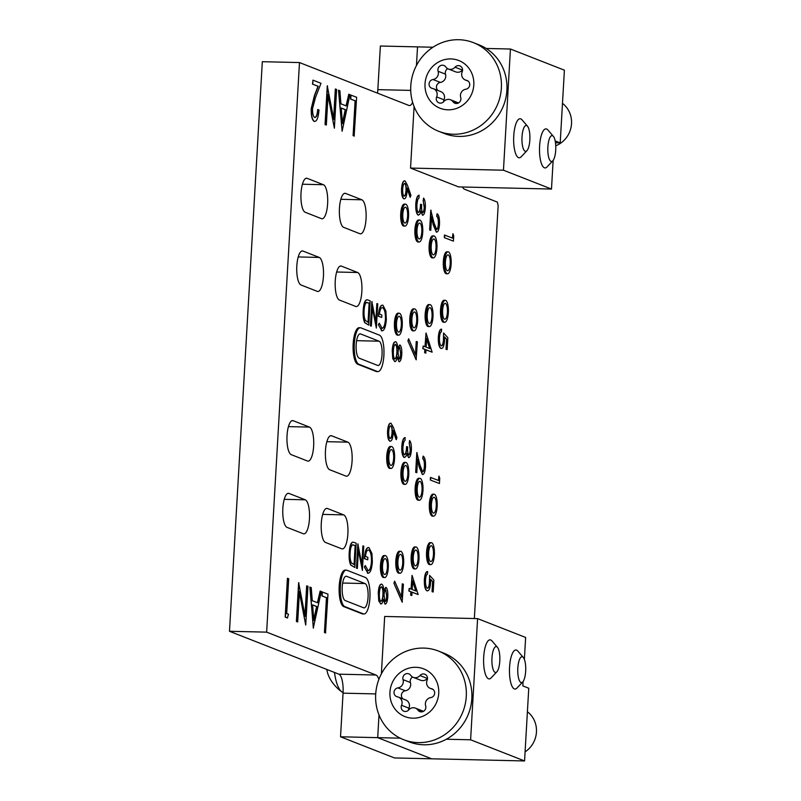 <?xml version="1.0" encoding="UTF-8"?>
<svg xmlns="http://www.w3.org/2000/svg" width="801" height="801" viewBox="0 0 801 801"><rect width="100%" height="100%" fill="white"/><g stroke="black" fill="none" stroke-linecap="round" stroke-linejoin="round"><path stroke-width="1.2" d="M419.173 497.161A7.94 2.443 91.3 0 0 419.454 497.221A7.94 2.443 91.3 0 0 422.057 489.781A7.94 2.443 91.3 0 0 420.084 481.411A7.94 2.443 91.3 0 0 419.814 481.351A7.94 2.443 91.3 0 0 417.211 488.78A7.94 2.443 91.3 0 0 419.173 497.161M419.374 500.265L418.212 500.245A10.984 3.374 -88.7 0 1 417.842 500.164A10.984 3.374 -88.7 0 1 415.118 488.57A10.984 3.374 -88.7 0 1 418.723 478.277L419.884 478.297A10.984 3.374 91.3 0 0 416.28 488.59A10.984 3.374 91.3 0 0 419.003 500.194A10.984 3.374 91.3 0 0 419.374 500.265A10.984 3.374 91.3 0 0 422.988 489.982A10.984 3.374 91.3 0 0 420.265 478.377A10.984 3.374 91.3 0 0 419.884 478.297M404.976 481.271A7.94 2.443 91.3 0 0 405.246 481.321A7.94 2.443 91.3 0 0 407.859 473.892A7.94 2.443 91.3 0 0 405.887 465.511A7.94 2.443 91.3 0 0 405.616 465.461A7.94 2.443 91.3 0 0 403.013 472.89A7.94 2.443 91.3 0 0 404.976 481.271M405.176 484.375L404.014 484.345A10.984 3.374 -88.7 0 1 403.644 484.275A10.984 3.374 -88.7 0 1 400.921 472.67A10.984 3.374 -88.7 0 1 404.525 462.377L405.686 462.407A10.984 3.374 91.3 0 0 402.082 472.7A10.984 3.374 91.3 0 0 404.805 484.295A10.984 3.374 91.3 0 0 405.176 484.375A10.984 3.374 91.3 0 0 408.79 474.082A10.984 3.374 91.3 0 0 406.067 462.487A10.984 3.374 91.3 0 0 405.686 462.407M390.778 465.371A7.94 2.443 91.3 0 0 391.048 465.431A7.94 2.443 91.3 0 0 393.661 457.992A7.94 2.443 91.3 0 0 391.689 449.621A7.94 2.443 91.3 0 0 391.419 449.561A7.94 2.443 91.3 0 0 388.815 457.001A7.94 2.443 91.3 0 0 390.778 465.371M390.978 468.475L389.817 468.455A10.984 3.374 -88.7 0 1 389.446 468.375A10.984 3.374 -88.7 0 1 386.713 456.78A10.984 3.374 -88.7 0 1 390.327 446.487L391.489 446.507A10.984 3.374 91.3 0 0 387.874 456.8A10.984 3.374 91.3 0 0 390.608 468.405A10.984 3.374 91.3 0 0 390.978 468.475A10.984 3.374 91.3 0 0 394.593 458.192A10.984 3.374 91.3 0 0 391.859 446.588A10.984 3.374 91.3 0 0 391.489 446.507M384.49 574.447A7.94 2.443 91.3 0 0 384.76 574.497A7.94 2.443 91.3 0 0 387.374 567.068A7.94 2.443 91.3 0 0 385.401 558.687A7.94 2.443 91.3 0 0 385.131 558.627A7.94 2.443 91.3 0 0 382.518 566.067A7.94 2.443 91.3 0 0 384.49 574.447M384.69 577.551L383.529 577.521A10.984 3.374 -88.7 0 1 383.158 577.441A10.984 3.374 -88.7 0 1 380.425 565.846A10.984 3.374 -88.7 0 1 384.039 555.554L385.201 555.584A10.984 3.374 91.3 0 0 381.586 565.876A10.984 3.374 91.3 0 0 384.32 577.471A10.984 3.374 91.3 0 0 384.69 577.551A10.984 3.374 91.3 0 0 388.305 567.258A10.984 3.374 91.3 0 0 385.571 555.654A10.984 3.374 91.3 0 0 385.201 555.584M399.859 570.142A7.94 2.443 91.3 0 0 400.13 570.192A7.94 2.443 91.3 0 0 402.733 562.763A7.94 2.443 91.3 0 0 400.76 554.382A7.94 2.443 91.3 0 0 400.49 554.332A7.94 2.443 91.3 0 0 397.887 561.761A7.94 2.443 91.3 0 0 399.859 570.142M400.059 573.246L398.898 573.216A10.984 3.374 -88.7 0 1 398.518 573.146A10.984 3.374 -88.7 0 1 395.794 561.541A10.984 3.374 -88.7 0 1 399.399 551.248L400.56 551.278A10.984 3.374 91.3 0 0 396.956 561.571A10.984 3.374 91.3 0 0 399.679 573.166A10.984 3.374 91.3 0 0 400.059 573.246A10.984 3.374 91.3 0 0 403.664 562.953A10.984 3.374 91.3 0 0 400.941 551.358A10.984 3.374 91.3 0 0 400.56 551.278M415.218 565.836A7.94 2.443 91.3 0 0 415.489 565.886A7.94 2.443 91.3 0 0 418.092 558.457A7.94 2.443 91.3 0 0 416.13 550.077A7.94 2.443 91.3 0 0 415.859 550.027A7.94 2.443 91.3 0 0 413.246 557.456A7.94 2.443 91.3 0 0 415.218 565.836M415.419 568.94L414.257 568.92A10.984 3.374 -88.7 0 1 413.887 568.84A10.984 3.374 -88.7 0 1 411.153 557.236A10.984 3.374 -88.7 0 1 414.768 546.943L415.929 546.973A10.984 3.374 91.3 0 0 412.315 557.266A10.984 3.374 91.3 0 0 415.048 568.86A10.984 3.374 91.3 0 0 415.419 568.94A10.984 3.374 91.3 0 0 419.023 558.647A10.984 3.374 91.3 0 0 416.3 547.053A10.984 3.374 91.3 0 0 415.929 546.973M430.578 561.531A7.94 2.443 91.3 0 0 430.848 561.591A7.94 2.443 91.3 0 0 433.461 554.152A7.94 2.443 91.3 0 0 431.489 545.781A7.94 2.443 91.3 0 0 431.218 545.721A7.94 2.443 91.3 0 0 428.615 553.151A7.94 2.443 91.3 0 0 430.578 561.531M430.778 564.635L429.616 564.615A10.984 3.374 -88.7 0 1 429.246 564.535A10.984 3.374 -88.7 0 1 426.522 552.94A10.984 3.374 -88.7 0 1 430.127 542.647L431.288 542.667A10.984 3.374 91.3 0 0 427.684 552.96A10.984 3.374 91.3 0 0 430.407 564.565A10.984 3.374 91.3 0 0 430.778 564.635A10.984 3.374 91.3 0 0 434.392 554.342A10.984 3.374 91.3 0 0 431.669 542.748A10.984 3.374 91.3 0 0 431.288 542.667M433.381 513.061A7.94 2.443 91.3 0 0 433.651 513.111A7.94 2.443 91.3 0 0 436.255 505.681A7.94 2.443 91.3 0 0 434.282 497.301A7.94 2.443 91.3 0 0 434.012 497.251A7.94 2.443 91.3 0 0 431.409 504.68A7.94 2.443 91.3 0 0 433.381 513.061M433.581 516.164L432.42 516.134A10.984 3.374 -88.7 0 1 432.039 516.064A10.984 3.374 -88.7 0 1 429.316 504.46A10.984 3.374 -88.7 0 1 432.92 494.167L434.082 494.197A10.984 3.374 91.3 0 0 430.477 504.49A10.984 3.374 91.3 0 0 433.201 516.084A10.984 3.374 91.3 0 0 433.581 516.164A10.984 3.374 91.3 0 0 437.186 505.872A10.984 3.374 91.3 0 0 434.462 494.277A10.984 3.374 91.3 0 0 434.082 494.197M433.151 254.788A7.94 2.443 91.3 0 0 433.421 254.838A7.94 2.443 91.3 0 0 436.034 247.409A7.94 2.443 91.3 0 0 434.062 239.028A7.94 2.443 91.3 0 0 433.792 238.978A7.94 2.443 91.3 0 0 431.188 246.408A7.94 2.443 91.3 0 0 433.151 254.788M433.351 257.892L432.19 257.862A10.984 3.374 -88.7 0 1 431.819 257.792A10.984 3.374 -88.7 0 1 429.086 246.187A10.984 3.374 -88.7 0 1 432.7 235.894L433.862 235.925A10.984 3.374 91.3 0 0 430.247 246.217A10.984 3.374 91.3 0 0 432.981 257.812A10.984 3.374 91.3 0 0 433.351 257.892A10.984 3.374 91.3 0 0 436.966 247.599A10.984 3.374 91.3 0 0 434.232 236.005A10.984 3.374 91.3 0 0 433.862 235.925M418.953 238.888A7.94 2.443 91.3 0 0 419.223 238.948A7.94 2.443 91.3 0 0 421.837 231.509A7.94 2.443 91.3 0 0 419.864 223.139A7.94 2.443 91.3 0 0 419.594 223.079A7.94 2.443 91.3 0 0 416.981 230.518A7.94 2.443 91.3 0 0 418.953 238.888M419.153 242.002L417.992 241.972A10.984 3.374 -88.7 0 1 417.621 241.892A10.984 3.374 -88.7 0 1 414.888 230.298A10.984 3.374 -88.7 0 1 418.502 220.005L419.664 220.025A10.984 3.374 91.3 0 0 416.049 230.318A10.984 3.374 91.3 0 0 418.783 241.922A10.984 3.374 91.3 0 0 419.153 242.002A10.984 3.374 91.3 0 0 422.768 231.709A10.984 3.374 91.3 0 0 420.034 220.105A10.984 3.374 91.3 0 0 419.664 220.025M404.755 222.998A7.94 2.443 91.3 0 0 405.026 223.048A7.94 2.443 91.3 0 0 407.629 215.619A7.94 2.443 91.3 0 0 405.666 207.239A7.94 2.443 91.3 0 0 405.396 207.189A7.94 2.443 91.3 0 0 402.783 214.618A7.94 2.443 91.3 0 0 404.755 222.998M404.956 226.102L403.794 226.072A10.984 3.374 -88.7 0 1 403.424 226.002A10.984 3.374 -88.7 0 1 400.69 214.398A10.984 3.374 -88.7 0 1 404.305 204.105L405.466 204.135A10.984 3.374 91.3 0 0 401.852 214.428A10.984 3.374 91.3 0 0 404.585 226.022A10.984 3.374 91.3 0 0 404.956 226.102A10.984 3.374 91.3 0 0 408.57 215.809A10.984 3.374 91.3 0 0 405.837 204.215A10.984 3.374 91.3 0 0 405.466 204.135M398.467 332.065A7.94 2.443 91.3 0 0 398.738 332.125A7.94 2.443 91.3 0 0 401.341 324.685A7.94 2.443 91.3 0 0 399.379 316.315A7.94 2.443 91.3 0 0 399.108 316.255A7.94 2.443 91.3 0 0 396.495 323.684A7.94 2.443 91.3 0 0 398.467 332.065M398.668 335.168L397.506 335.148A10.984 3.374 -88.7 0 1 397.136 335.068A10.984 3.374 -88.7 0 1 394.402 323.474A10.984 3.374 -88.7 0 1 398.017 313.181L399.178 313.201A10.984 3.374 91.3 0 0 395.564 323.494A10.984 3.374 91.3 0 0 398.297 335.098A10.984 3.374 91.3 0 0 398.668 335.168A10.984 3.374 91.3 0 0 402.272 324.876A10.984 3.374 91.3 0 0 399.549 313.281A10.984 3.374 91.3 0 0 399.178 313.201M413.827 327.759A7.94 2.443 91.3 0 0 414.097 327.819A7.94 2.443 91.3 0 0 416.71 320.38A7.94 2.443 91.3 0 0 414.738 312.01A7.94 2.443 91.3 0 0 414.467 311.949A7.94 2.443 91.3 0 0 411.864 319.389A7.94 2.443 91.3 0 0 413.827 327.759M414.027 330.873L412.865 330.843A10.984 3.374 -88.7 0 1 412.495 330.763A10.984 3.374 -88.7 0 1 409.772 319.168A10.984 3.374 -88.7 0 1 413.376 308.876L414.538 308.896A10.984 3.374 91.3 0 0 410.933 319.188A10.984 3.374 91.3 0 0 413.656 330.793A10.984 3.374 91.3 0 0 414.027 330.873A10.984 3.374 91.3 0 0 417.641 320.58A10.984 3.374 91.3 0 0 414.918 308.976A10.984 3.374 91.3 0 0 414.538 308.896M429.196 323.454A7.94 2.443 91.3 0 0 429.466 323.514A7.94 2.443 91.3 0 0 432.069 316.085A7.94 2.443 91.3 0 0 430.097 307.704A7.94 2.443 91.3 0 0 429.827 307.644A7.94 2.443 91.3 0 0 427.223 315.083A7.94 2.443 91.3 0 0 429.196 323.454M429.396 326.568L428.235 326.538A10.984 3.374 -88.7 0 1 427.854 326.458A10.984 3.374 -88.7 0 1 425.131 314.863A10.984 3.374 -88.7 0 1 428.735 304.57L429.897 304.6A10.984 3.374 91.3 0 0 426.292 314.893A10.984 3.374 91.3 0 0 429.016 326.488A10.984 3.374 91.3 0 0 429.396 326.568A10.984 3.374 91.3 0 0 433.001 316.275A10.984 3.374 91.3 0 0 430.277 304.67A10.984 3.374 91.3 0 0 429.897 304.6M444.555 319.158A7.94 2.443 91.3 0 0 444.825 319.209A7.94 2.443 91.3 0 0 447.439 311.779A7.94 2.443 91.3 0 0 445.466 303.399A7.94 2.443 91.3 0 0 445.196 303.349A7.94 2.443 91.3 0 0 442.583 310.778A7.94 2.443 91.3 0 0 444.555 319.158M444.755 322.262L443.594 322.232A10.984 3.374 -88.7 0 1 443.223 322.162A10.984 3.374 -88.7 0 1 440.49 310.558A10.984 3.374 -88.7 0 1 444.104 300.265L445.266 300.295A10.984 3.374 91.3 0 0 441.651 310.588A10.984 3.374 91.3 0 0 444.385 322.182A10.984 3.374 91.3 0 0 444.755 322.262A10.984 3.374 91.3 0 0 448.37 311.969A10.984 3.374 91.3 0 0 445.636 300.375A10.984 3.374 91.3 0 0 445.266 300.295M447.348 270.678A7.94 2.443 91.3 0 0 447.619 270.738A7.94 2.443 91.3 0 0 450.232 263.299A7.94 2.443 91.3 0 0 448.26 254.928A7.94 2.443 91.3 0 0 447.989 254.868A7.94 2.443 91.3 0 0 445.386 262.307A7.94 2.443 91.3 0 0 447.348 270.678M447.549 273.792L446.387 273.762A10.984 3.374 -88.7 0 1 446.017 273.682A10.984 3.374 -88.7 0 1 443.293 262.087A10.984 3.374 -88.7 0 1 446.898 251.794L448.059 251.814A10.984 3.374 91.3 0 0 444.455 262.107A10.984 3.374 91.3 0 0 447.178 273.712A10.984 3.374 91.3 0 0 447.549 273.792A10.984 3.374 91.3 0 0 451.163 263.499A10.984 3.374 91.3 0 0 448.44 251.894A10.984 3.374 91.3 0 0 448.059 251.814M287.369 617.961L285.176 617.1L287.419 578.322L288.71 578.743L286.698 613.546L288.52 614.257L287.369 617.961M304.971 615.348L306.673 585.871L307.964 586.292L305.722 625.07L299.394 592.37M305.722 625.07L299.454 591.398L297.692 621.926L296.4 621.506L298.633 582.717L305.141 616.329L306.903 585.881M313.461 628.104L309.847 587.123L311.239 587.574L312.27 600.69L317.627 602.793L320.14 591.068L321.301 591.528L313.301 628.044L310.087 587.123M317.416 602.712L320.14 591.068M354.152 136.04L353.091 135.629L355.103 100.826L350.548 99.044L350.778 95.059L356.625 97.271L354.152 136.04M363.954 613.987L362.793 613.956A18.313 5.627 -88.7 0 1 362.162 613.826L343.689 606.587A18.313 5.627 -88.7 0 1 339.143 587.253A18.313 5.627 -88.7 0 1 345.161 570.102L346.322 570.122A18.313 5.627 91.3 0 0 340.305 587.283A18.313 5.627 91.3 0 0 344.851 606.607L363.324 613.856A18.313 5.627 91.3 0 0 363.954 613.987A18.313 5.627 91.3 0 0 369.962 596.835A18.313 5.627 91.3 0 0 365.426 577.501L346.943 570.252A18.313 5.627 91.3 0 0 346.322 570.122M354.803 567.478L351.008 565.106C349.636 562.302 349.116 558.157 349.446 552.68C350.037 544.93 351.529 541.486 353.902 542.347L356.195 543.238L354.803 567.478L350.778 565.095C349.406 562.292 348.886 558.157 349.216 552.67C349.807 544.93 351.289 541.476 353.672 542.337M353.902 542.347L352.971 542.167M422.227 471.859C423.379 471.839 424.099 469.967 424.39 466.252C424.53 462.117 423.969 459.604 422.728 458.703L423.118 456.099C424.89 457.291 425.691 460.835 425.521 466.743C425.091 472.069 424.049 474.653 422.377 474.502L419.303 467.363L417.541 459.944M422.487 474.562L419.534 467.363L417.591 459.163L416.81 472.7L415.669 472.33L416.81 452.575L420.064 465.291L422.668 471.909M401.511 596.875L402.262 583.859L403.404 584.219L402.142 602.112L393.922 583.258L394.663 581.156L401.712 597.346L402.492 583.859M433.181 592.019L432.27 591.659L432.84 581.766L430.598 579.283L430.578 582.778C430.087 588.485 428.946 591.158 427.143 590.798C425.241 589.576 424.39 585.791 424.61 579.423C425.021 574.417 426.032 571.784 427.624 571.534L427.474 574.147C426.412 574.577 425.762 576.5 425.511 579.934C425.371 584.51 425.982 587.263 427.334 588.194C428.625 588.284 429.416 586.202 429.696 581.947L429.606 575.368L433.872 580.084L433.181 592.019L432.039 591.659L432.61 581.766L430.608 579.544M427.454 590.878L426.913 590.788C425.001 589.576 424.16 585.781 424.38 579.423C424.79 574.407 425.792 571.774 427.394 571.534L427.624 571.534M427.103 588.194C428.395 588.284 429.186 586.202 429.466 581.947L429.606 575.368M411.033 589.085L412.054 575.378L418.152 594.542L412.014 592.139L411.824 595.493L410.913 595.143L411.103 591.779L409.061 590.978L409.211 588.375L411.253 589.176L412.054 575.378M418.152 594.542L412.014 592.219M411.824 595.493L410.683 595.133L410.873 591.779L408.83 590.978L409.211 588.375M375.819 321.632L376.86 303.569L377.752 303.839L376.35 328.08L372.375 308.005M376.35 328.08L372.435 307.033L371.334 326.107L370.432 325.837L371.834 301.607L375.989 322.613L377.091 303.579M382.017 330.883L378.352 324.715L379.253 323.173L382.157 328.38M381.566 328.3C383.539 328.59 384.83 325.637 385.441 319.439C385.531 312.77 384.56 308.856 382.528 307.704L382.197 307.624M381.797 328.3C383.779 328.6 385.071 325.647 385.671 319.449C385.762 312.77 384.8 308.866 382.768 307.714C381.186 307.173 380.064 309.276 379.394 314.012L381.857 314.983L381.717 317.466L378.352 316.235C378.903 308.525 380.365 304.861 382.728 305.241M381.717 317.466L378.583 316.245C379.133 308.525 380.595 304.861 382.968 305.241L382.287 305.131M422.477 212.625C423.439 212.345 424.019 210.583 424.2 207.319L423.188 200.701L423.569 198.097C424.92 199.739 425.511 202.923 425.351 207.649C424.991 212.555 424.059 215.089 422.558 215.239L420.695 211.124M418.502 215.149L418.082 215.099C416.32 213.677 415.559 209.952 415.799 203.915C416.2 198.508 417.261 195.614 418.973 195.234L419.053 197.847L417.691 199.649L416.941 204.325C416.71 208.57 417.191 211.284 418.382 212.465L418.593 212.495M418.152 212.455C419.564 211.905 420.355 209.171 420.545 204.245L421.686 204.605C421.386 208.48 421.726 211.154 422.708 212.635L422.848 212.666M399.128 361.772L397.146 356.876M394.883 361.631L392.76 358.648L392.23 350.548C392.62 344.7 393.722 341.777 395.534 341.787M395.764 341.787C396.895 342.528 397.596 344.75 397.867 348.475L399.989 344.971C401.391 346.312 401.982 349.446 401.772 354.382C401.401 359.188 400.48 361.641 398.998 361.742L397.376 356.886C396.725 360.16 395.824 361.722 394.693 361.581L392.991 358.658L392.46 350.558C392.85 344.7 393.952 341.777 395.764 341.787L395.334 341.737M397.636 348.475L399.759 344.961M452.425 238.077L452.915 233.692L453.726 235.754L453.416 241.131L444.315 237.647L444.465 235.033L452.655 238.167L452.915 233.692M410.342 197.226L407.198 188.135L407.118 191.179C406.668 196.405 405.626 198.938 403.984 198.778C402.342 197.607 401.611 194.222 401.792 188.625C402.252 183.279 403.324 180.696 405.006 180.876L407.389 185.131L410.943 195.404L410.112 197.216L407.198 188.776M404.225 198.838L403.754 198.768C402.112 197.607 401.381 194.222 401.561 188.615C402.022 183.279 403.093 180.696 404.775 180.866M347.874 442.162L331.614 435.784A17.091 5.257 91.3 0 0 331.033 435.664A17.091 5.257 91.3 0 0 325.416 451.674A17.091 5.257 91.3 0 0 329.662 469.716L345.922 476.094A17.091 5.257 91.3 0 0 346.503 476.215A17.091 5.257 91.3 0 0 352.12 460.205A17.091 5.257 91.3 0 0 347.874 442.162L326.868 441.681M323.424 184.721L307.163 178.343A17.091 5.257 91.3 0 0 306.583 178.222A17.091 5.257 91.3 0 0 300.966 194.232A17.091 5.257 91.3 0 0 305.211 212.275L321.461 218.653A17.091 5.257 91.3 0 0 322.052 218.773A17.091 5.257 91.3 0 0 327.669 202.763A17.091 5.257 91.3 0 0 323.424 184.721L302.418 184.23M319.229 257.431L302.968 251.053A17.091 5.257 91.3 0 0 302.388 250.933A17.091 5.257 91.3 0 0 296.77 266.943A17.091 5.257 91.3 0 0 301.016 284.986L317.276 291.364A17.091 5.257 91.3 0 0 317.857 291.484A17.091 5.257 91.3 0 0 323.474 275.474A17.091 5.257 91.3 0 0 319.229 257.431L298.222 256.941M309.446 427.093L293.186 420.715A17.091 5.257 91.3 0 0 292.605 420.595A17.091 5.257 91.3 0 0 286.988 436.605A17.091 5.257 91.3 0 0 291.234 454.648L307.494 461.026A17.091 5.257 91.3 0 0 308.075 461.146A17.091 5.257 91.3 0 0 313.692 445.136A17.091 5.257 91.3 0 0 309.446 427.093L288.44 426.613M357.657 272.5L341.406 266.122A17.091 5.257 91.3 0 0 340.815 266.002A17.091 5.257 91.3 0 0 335.198 282.012A17.091 5.257 91.3 0 0 339.444 300.055L355.704 306.433A17.091 5.257 91.3 0 0 356.285 306.553A17.091 5.257 91.3 0 0 361.902 290.543A17.091 5.257 91.3 0 0 357.657 272.5L336.65 272.01M361.852 199.789L345.591 193.411A17.091 5.257 91.3 0 0 345.011 193.291A17.091 5.257 91.3 0 0 339.394 209.301A17.091 5.257 91.3 0 0 343.639 227.344L359.899 233.722A17.091 5.257 91.3 0 0 360.48 233.842A17.091 5.257 91.3 0 0 366.097 217.832A17.091 5.257 91.3 0 0 361.852 199.789L340.846 199.299M343.689 514.873L327.429 508.505A17.091 5.257 91.3 0 0 326.838 508.385A17.091 5.257 91.3 0 0 321.231 524.395A17.091 5.257 91.3 0 0 325.466 542.437L341.727 548.805A17.091 5.257 91.3 0 0 342.317 548.925A17.091 5.257 91.3 0 0 347.924 532.915A17.091 5.257 91.3 0 0 343.689 514.873L322.683 514.392M305.251 499.804L289.001 493.436A17.091 5.257 91.3 0 0 288.41 493.316A17.091 5.257 91.3 0 0 282.793 509.326A17.091 5.257 91.3 0 0 287.038 527.368L303.299 533.736A17.091 5.257 91.3 0 0 303.879 533.856A17.091 5.257 91.3 0 0 309.496 517.846A17.091 5.257 91.3 0 0 305.251 499.804L284.245 499.323M474.352 618.532L498.152 205.647L497.381 202.112L464.49 189.216A17.091 5.257 91.3 0 1 462.497 186.993M377.521 93.156A17.091 5.257 91.3 0 0 377.842 89.642L380.365 46.017L417.531 46.879L416.45 65.502L417.531 46.879L432.961 47.229M412.615 102.338A17.091 5.257 -88.7 0 1 409.441 105.562A17.091 5.257 -88.7 0 1 408.86 105.442L299.484 62.558L266.643 632.139L376.019 675.033A17.091 5.257 -88.7 0 1 378.863 679.438M400.22 738.172L377.702 737.651L379.003 714.943L377.702 737.651L431.649 758.807L377.702 737.651L340.535 736.79L394.482 757.946L524.565 760.95L470.608 739.794L446.347 739.233M425.001 346.703L426.032 332.996L432.129 352.17L425.992 349.767L425.802 353.121L424.89 352.76L425.081 349.406L423.038 348.605L423.188 345.992L425.231 346.793L426.032 332.996M432.129 352.17L425.982 349.847M425.802 353.121L424.66 352.76L424.85 349.396L422.798 348.595L423.188 345.992M447.158 349.636L446.247 349.286L446.818 339.394L444.575 336.911L444.555 340.405C444.064 346.112 442.923 348.785 441.121 348.415C439.208 347.203 438.367 343.409 438.588 337.051C438.998 332.035 439.999 329.411 441.591 329.161L441.441 331.764C440.39 332.195 439.729 334.127 439.489 337.561C439.349 342.127 439.959 344.881 441.311 345.822C442.603 345.912 443.394 343.829 443.674 339.574L443.584 332.986L447.849 337.712L447.158 349.636L446.017 349.276L446.588 339.384L444.585 337.171M441.431 348.495L440.89 348.415C438.978 347.193 438.137 343.409 438.347 337.041C438.768 332.035 439.769 329.401 441.361 329.151L441.591 329.161M441.071 345.812C442.372 345.902 443.153 343.819 443.434 339.574L443.584 332.986M415.489 354.493L416.24 341.476L417.381 341.837L416.109 359.739L407.899 340.876L408.64 338.783L415.689 354.963L416.47 341.486M436.205 229.476C437.356 229.466 438.077 227.594 438.367 223.869C438.497 219.744 437.947 217.231 436.705 216.33L437.086 213.727C438.868 214.908 439.669 218.463 439.499 224.37C439.068 229.687 438.017 232.27 436.355 232.12L433.281 224.981L431.519 217.572M436.465 232.19L433.511 224.991L431.569 216.781L430.788 230.318L429.646 229.957L430.778 210.192L434.032 222.918L436.645 229.527M368.77 325.106L364.986 322.723C363.614 319.919 363.093 315.784 363.424 310.297C364.014 302.558 365.496 299.113 367.879 299.964L370.172 300.866L368.77 325.106L364.755 322.723C363.384 319.919 362.863 315.774 363.193 310.297C363.784 302.548 365.266 299.103 367.649 299.964M367.879 299.964L366.948 299.784M377.922 371.604L376.76 371.584A18.313 5.627 -88.7 0 1 376.14 371.454L357.667 364.205A18.313 5.627 -88.7 0 1 353.121 344.871A18.313 5.627 -88.7 0 1 359.138 327.719L360.3 327.749A18.313 5.627 91.3 0 0 354.282 344.901A18.313 5.627 91.3 0 0 358.828 364.235L377.301 371.474A18.313 5.627 91.3 0 0 377.922 371.604A18.313 5.627 91.3 0 0 383.939 354.453A18.313 5.627 91.3 0 0 379.394 335.118L360.921 327.879A18.313 5.627 91.3 0 0 360.3 327.749M396.365 439.599L393.231 430.507L393.141 433.551C392.69 438.788 391.649 441.321 390.017 441.151C388.365 439.989 387.634 436.605 387.824 430.998C388.285 425.661 389.346 423.078 391.028 423.248L393.421 427.514L396.966 437.777L396.135 439.589L393.221 431.158M390.247 441.211L389.777 441.151C388.135 439.979 387.404 436.595 387.584 430.998C388.044 425.651 389.116 423.068 390.798 423.238M438.457 480.45L438.938 476.064L439.749 478.127L439.439 483.504L430.337 480.029L430.487 477.416L438.678 480.54L438.938 476.064M385.161 604.144L383.168 599.248M380.906 604.004L378.783 601.03L378.252 592.93C378.643 587.073 379.744 584.149 381.556 584.159M381.787 584.159C382.918 584.9 383.619 587.133 383.889 590.858L386.012 587.343C387.414 588.685 388.004 591.829 387.794 596.765C387.424 601.571 386.503 604.024 385.021 604.114L383.409 599.258C382.748 602.532 381.857 604.104 380.725 603.954L379.013 601.03L378.483 592.93C378.883 587.083 379.984 584.159 381.787 584.159L381.366 584.109M383.659 590.848L385.782 587.343M408.5 454.998C409.461 454.728 410.042 452.955 410.232 449.701L409.211 443.083L409.601 440.48C410.953 442.112 411.544 445.296 411.374 450.022C411.013 454.938 410.082 457.461 408.58 457.621L406.718 453.496M404.535 457.531L404.105 457.471C402.342 456.059 401.581 452.325 401.822 446.287C402.222 440.88 403.283 437.987 404.996 437.616L405.076 440.23L403.724 442.022L402.963 446.698C402.733 450.953 403.213 453.666 404.415 454.838L404.615 454.868M404.175 454.828C405.586 454.287 406.387 451.544 406.568 446.618L407.709 446.978C407.419 450.853 407.759 453.536 408.73 455.008L408.87 455.038M368.039 573.256L364.375 567.088L365.276 565.546L368.19 570.763M367.589 570.672C369.571 570.963 370.863 568.019 371.464 561.811C371.554 555.143 370.593 551.238 368.56 550.077L368.23 549.997M367.819 570.682C369.802 570.973 371.093 568.019 371.694 561.821C371.794 555.153 370.823 551.238 368.79 550.087C367.208 549.556 366.087 551.659 365.416 556.395L367.879 557.356L367.739 559.839L364.375 558.607C364.926 550.898 366.387 547.233 368.76 547.614M367.739 559.839L364.615 558.617C365.156 550.908 366.618 547.243 368.991 547.624L368.31 547.504M361.842 564.004L362.883 545.952L363.774 546.212L362.382 570.452L358.397 550.377M362.382 570.452L358.458 549.406L357.356 568.48L356.465 568.219L357.857 543.979L362.012 564.985L363.113 545.952M342.107 131.234L338.503 90.253L339.884 90.703L340.916 103.82L346.282 105.922L348.795 94.198L349.947 94.648L342.107 131.234L338.733 90.253M346.062 105.842L348.795 94.198M333.616 118.478L335.319 89.001L336.61 89.422L334.377 128.2L328.04 95.499M334.377 128.2L328.1 94.528L326.337 125.046L325.046 124.626L327.279 85.847L333.797 119.459L335.549 89.001M314.443 117.417C316.135 117.627 317.216 115.004 317.697 109.547L318.998 109.967C318.347 117.767 316.806 121.572 314.392 121.382L314.162 121.382C312.01 119.99 311.038 115.684 311.249 108.445L314.443 95.469L318.007 86.278L312.5 84.125L312.961 80.15L321.001 83.294L315.484 97.552L312.56 108.556C312.47 113.542 313.171 116.495 314.673 117.427L315.053 117.507M314.783 121.482L314.162 121.382M325.506 632.91L324.445 632.5L326.448 597.696L321.902 595.914L322.132 591.939L327.969 594.142L325.506 632.91M299.484 62.558L262.317 61.697L229.476 631.278L266.643 632.139M375.719 693.916L343.048 693.165L340.535 736.79M343.048 693.165A17.091 5.257 91.3 0 0 338.853 674.172L376.019 675.033M229.476 631.278L338.853 674.172M426.643 338.483L426.142 347.153L429.997 348.665L426.643 338.483M429.726 348.555L426.603 339.073M416.35 359.739L407.899 340.876M408.13 340.886L408.64 338.783M436.435 229.486C437.586 229.466 438.307 227.604 438.598 223.879L438.367 223.869M438.598 223.879C438.728 219.744 438.177 217.231 436.935 216.34L436.705 216.33M430.788 230.318L429.646 229.957M429.877 229.967L431.018 210.202M436.935 216.34L437.086 213.727M403.854 196.145C405.016 196.035 405.727 194.072 406.007 190.268C406.157 186.543 405.686 184.28 404.585 183.459L404.825 183.469C403.684 183.529 402.973 185.411 402.703 189.116C402.543 192.871 403.013 195.214 404.094 196.145C405.246 196.035 405.967 194.082 406.237 190.278C406.387 186.553 405.917 184.28 404.825 183.469L404.615 183.429M453.416 241.131L444.315 237.647M444.545 237.657L444.695 235.043M398.948 359.138C399.909 358.868 400.47 357.116 400.64 353.882L399.829 347.574C398.848 347.874 398.247 349.636 398.027 352.871L399.178 359.138C400.14 358.878 400.7 357.116 400.87 353.882L399.689 347.544M394.603 358.958C395.824 358.738 396.585 356.615 396.875 352.57C397.076 348.285 396.565 345.551 395.354 344.38L395.584 344.39C394.342 344.59 393.601 346.773 393.371 350.938C393.141 355.163 393.631 357.837 394.833 358.958C396.064 358.748 396.815 356.615 397.106 352.58C397.306 348.285 396.805 345.561 395.584 344.39L395.384 344.35M422.708 212.635C423.669 212.355 424.25 210.583 424.44 207.329L424.2 207.319M424.44 207.329L423.188 200.701M418.382 212.465C419.794 211.915 420.595 209.181 420.775 204.245M422.578 215.279L420.925 211.124L419.984 213.987L418.312 215.099C416.55 213.687 415.789 209.952 416.029 203.915L415.799 203.915M416.029 203.915C416.43 198.508 417.491 195.614 419.203 195.244M423.419 200.711L423.569 198.097M382.968 305.241L385.902 311.088L386.342 319.609C385.651 327.419 384.079 331.143 381.626 330.783L381.396 330.773M381.897 330.883L378.352 324.715M378.583 324.715L379.253 323.173M371.334 326.107L370.432 325.837M370.673 325.847L372.065 301.607M369.361 303.088L366.367 302.548C365.096 303.639 364.335 306.312 364.085 310.568C363.834 315.153 364.305 318.488 365.506 320.58L368.25 322.352L369.361 303.088L366.137 302.538M367.038 302.398L366.367 302.548M368.029 322.272L369.131 303.088M379.043 341.186L360.57 333.937A12.205 3.755 91.3 0 0 360.15 333.847A12.205 3.755 91.3 0 0 356.145 345.291A12.205 3.755 91.3 0 0 359.178 358.177L377.651 365.416A12.205 3.755 91.3 0 0 378.072 365.506A12.205 3.755 91.3 0 0 382.077 354.072A12.205 3.755 91.3 0 0 379.043 341.186L356.615 340.665M412.665 580.855L412.165 589.526L416.019 591.038L412.665 580.855M415.749 590.938L412.635 581.456M402.372 602.122L393.922 583.258M394.152 583.258L394.663 581.156M422.457 471.859C423.609 471.849 424.33 469.977 424.62 466.252L424.39 466.252M424.62 466.252C424.76 462.127 424.21 459.614 422.968 458.713L422.728 458.703M416.81 472.7L415.669 472.33M415.899 472.34L417.041 452.575M422.968 458.713L423.118 456.099M389.887 438.517C391.038 438.407 391.759 436.445 392.029 432.64C392.18 428.925 391.709 426.653 390.618 425.842L390.848 425.842C389.707 425.902 389.006 427.784 388.725 431.499C388.575 435.253 389.036 437.596 390.117 438.527C391.268 438.417 391.989 436.455 392.26 432.65C392.41 428.925 391.939 426.663 390.848 425.842L390.638 425.802M439.439 483.504L430.337 480.029M430.568 480.029L430.718 477.416M384.971 601.511C385.932 601.241 386.493 599.488 386.663 596.254L385.852 589.947C384.88 590.247 384.28 592.019 384.049 595.253L385.201 601.521C386.162 601.251 386.733 599.498 386.893 596.264L385.712 589.926M380.625 601.331C381.857 601.11 382.608 598.988 382.898 594.953C383.098 590.657 382.598 587.924 381.376 586.763L381.616 586.763C380.365 586.973 379.624 589.156 379.394 593.321C379.163 597.546 379.654 600.219 380.855 601.341C382.087 601.12 382.848 598.988 383.138 594.953C383.329 590.667 382.828 587.934 381.616 586.763L381.406 586.732M408.73 455.008C409.701 454.728 410.272 452.965 410.462 449.701L410.232 449.701M410.462 449.701L409.211 443.083M404.415 454.838C405.817 454.287 406.618 451.554 406.798 446.628M408.61 457.651L406.948 453.506L406.007 456.36L404.335 457.481C402.573 456.059 401.812 452.335 402.052 446.297L401.822 446.287M402.052 446.297C402.462 440.88 403.514 437.997 405.226 437.616M409.451 443.083L409.601 440.48M368.991 547.624L371.924 553.461L372.365 561.982C371.674 569.801 370.102 573.526 367.649 573.156L367.419 573.146M367.919 573.256L364.375 567.088M364.605 567.098L365.276 565.546M357.356 568.48L356.465 568.219M356.695 568.219L358.087 543.989M355.394 545.471L352.39 544.92C351.118 546.012 350.357 548.685 350.117 552.94C349.857 557.526 350.327 560.87 351.529 562.963L354.282 564.735L355.394 545.471L352.16 544.92M353.071 544.78L352.39 544.92M354.052 564.645L355.153 545.461M365.076 583.559L346.593 576.309A12.205 3.755 91.3 0 0 346.182 576.229A12.205 3.755 91.3 0 0 342.167 587.664A12.205 3.755 91.3 0 0 345.201 600.55L363.674 607.799A12.205 3.755 91.3 0 0 364.095 607.879A12.205 3.755 91.3 0 0 368.1 596.445A12.205 3.755 91.3 0 0 365.076 583.559L342.648 583.038M354.382 136.05L353.321 135.629L355.334 100.826L350.548 99.044M350.788 99.044L351.008 95.069M342.478 123.644L345.471 109.677L341.246 108.015L342.478 123.644M342.417 122.853L345.241 109.667L341.256 108.105M326.337 125.046L325.046 124.626M325.276 124.636L327.519 85.857M314.673 117.427C316.365 117.637 317.446 115.014 317.937 109.557M314.663 121.482L314.392 121.382C312.24 120 311.269 115.684 311.489 108.455L314.683 95.479L318.237 86.288L312.5 84.125M312.73 84.125L312.961 80.15M325.737 632.92L324.675 632.5L326.678 597.706L321.902 595.914M322.132 595.914L322.362 591.939M313.832 620.525L316.826 606.547L312.6 604.885L313.832 620.525M313.762 619.724L316.595 606.537L312.61 604.975M297.692 621.926L296.4 621.506M296.63 621.506L298.863 582.727M287.599 617.961L285.176 617.1M285.406 617.11L287.649 578.332M486.177 48.46L510.437 49.021L503.459 170.213L410.543 168.07L414.087 106.573M555.163 140.916L560.199 142.888L564.395 70.178L510.437 49.021M553.141 160.41L551.488 189.046L503.459 170.213M551.488 189.046L458.572 186.903L410.543 168.07M560.199 142.888L555.473 142.778M381.376 673.871L384.68 616.46L477.596 618.612L470.608 739.794M524.375 659.373L525.636 637.446L477.596 618.612M523.093 681.521L522.843 685.916L528.76 688.239L524.565 760.95M525.086 751.879A24.42 23.089 -68.6 0 0 536.45 732.044A24.42 23.089 -68.6 0 0 527.398 711.739M426.593 682.402A6.258 5.917 111.4 0 1 427.123 680.189A4.556 4.315 -68.6 0 0 419.954 675.543A6.258 5.917 111.4 0 1 410.713 675.333A4.556 4.315 -68.6 0 0 403.033 679.628A6.258 5.917 111.4 0 1 397.927 687.889A4.556 4.315 -68.6 0 0 397.406 696.82A6.258 5.917 111.4 0 1 401.551 705.291A4.556 4.315 -68.6 0 0 408.71 709.926A6.258 5.917 111.4 0 1 417.962 710.147A4.556 4.315 -68.6 0 0 425.641 705.841A6.258 5.917 111.4 0 1 430.748 697.591A4.556 4.315 -68.6 0 0 431.258 688.65A6.258 5.917 111.4 0 1 426.593 682.402M398.407 697.11L405.797 700.004A6.258 5.917 111.4 0 1 408.941 708.184A4.556 4.315 -68.6 0 0 408.55 710.107M412.605 677.045A4.556 4.315 -68.6 0 0 410.422 682.532A6.258 5.917 111.4 0 1 405.316 690.782A4.556 4.315 -68.6 0 0 403.063 698.933M438.728 693.306A25.632 24.24 111.4 0 1 412.865 718.187A25.632 24.24 111.4 0 1 389.947 692.174A25.632 24.24 111.4 0 1 415.799 667.293A25.632 24.24 111.4 0 1 438.728 693.306M466.282 696.389A47.609 45.026 111.4 0 1 403.604 739.673A47.609 45.026 111.4 0 1 375.689 694.297A47.609 45.026 111.4 0 1 438.367 651.023A47.609 45.026 111.4 0 1 466.282 696.389M403.604 739.673L409.151 741.846A47.609 45.026 -68.6 0 0 471.829 698.562A47.609 45.026 -68.6 0 0 443.914 653.195L438.367 651.023M427.504 678.267A4.556 4.315 -68.6 0 0 427.354 678.447A6.258 5.917 111.4 0 1 420.665 680.249L413.276 677.356M415.399 708.124L422.788 711.018A6.258 5.917 111.4 0 1 423.459 711.328M496.62 646.677A12.936 3.975 91.3 0 0 491.964 657.991A12.936 3.975 91.3 0 0 495.138 672.369A12.936 3.975 91.3 0 0 496.88 671.799A12.936 3.975 91.3 0 0 499.854 659.613A12.936 3.975 91.3 0 0 497.451 647.308A12.936 3.975 91.3 0 0 496.62 646.677M496.88 671.799L491.123 677.906A19.534 5.997 -88.7 0 1 489.161 678.908A19.534 5.997 -88.7 0 1 488.49 678.767A19.534 5.997 -88.7 0 1 483.644 658.152A19.534 5.997 -88.7 0 1 490.062 639.849A19.534 5.997 -88.7 0 1 490.723 639.989A19.534 5.997 -88.7 0 1 491.974 640.94L497.451 647.308M326.778 669.436A24.42 7.499 91.3 0 0 328.951 676.645C331.804 682.602 336.08 687.658 341.777 691.834A36.626 11.254 91.3 0 0 342.798 692.394A36.626 11.254 91.3 0 0 343.078 692.495M334.488 672.46A36.626 11.254 91.3 0 0 341.777 691.834M521.01 682.512A12.936 3.975 91.3 0 0 522.753 681.941A12.936 3.975 91.3 0 0 525.726 669.756A12.936 3.975 91.3 0 0 523.313 657.451A12.936 3.975 91.3 0 0 522.492 656.82A12.936 3.975 91.3 0 0 517.826 668.134A12.936 3.975 91.3 0 0 521.01 682.512M522.753 681.941L516.985 688.049A19.534 5.997 -88.7 0 1 515.023 689.05A19.534 5.997 -88.7 0 1 514.362 688.91A19.534 5.997 -88.7 0 1 509.506 668.294A19.534 5.997 -88.7 0 1 515.924 649.991A19.534 5.997 -88.7 0 1 516.595 650.132A19.534 5.997 -88.7 0 1 517.836 651.083L523.313 657.451M526.668 125.567A12.936 3.975 91.3 0 0 522.012 136.881A12.936 3.975 91.3 0 0 525.186 151.259A12.936 3.975 91.3 0 0 526.928 150.688A12.936 3.975 91.3 0 0 529.902 138.503A12.936 3.975 91.3 0 0 527.499 126.198A12.936 3.975 91.3 0 0 526.668 125.567M526.928 150.688L521.171 156.796A19.534 5.997 -88.7 0 1 519.208 157.797A19.534 5.997 -88.7 0 1 518.537 157.657A19.534 5.997 -88.7 0 1 513.691 137.041A19.534 5.997 -88.7 0 1 520.109 118.738A19.534 5.997 -88.7 0 1 520.77 118.878A19.534 5.997 -88.7 0 1 522.022 119.83L527.499 126.198M551.058 161.401A12.936 3.975 91.3 0 0 552.8 160.831A12.936 3.975 91.3 0 0 555.774 148.646A12.936 3.975 91.3 0 0 553.361 136.34A12.936 3.975 91.3 0 0 552.54 135.709A12.936 3.975 91.3 0 0 547.874 147.024A12.936 3.975 91.3 0 0 551.058 161.401M552.8 160.831L547.033 166.938A19.534 5.997 -88.7 0 1 545.07 167.94A19.534 5.997 -88.7 0 1 544.4 167.799A19.534 5.997 -88.7 0 1 539.554 147.184A19.534 5.997 -88.7 0 1 545.972 128.881A19.534 5.997 -88.7 0 1 546.642 129.021A19.534 5.997 -88.7 0 1 547.884 129.972L553.361 136.34M555.734 145.802A24.42 23.089 -68.6 0 0 571.524 123.684A24.42 23.089 -68.6 0 0 562.482 103.379M433.481 88.741A6.258 5.917 111.4 0 1 436.635 96.921A4.556 4.315 -68.6 0 0 443.794 101.567A6.258 5.917 111.4 0 1 453.046 101.777A4.556 4.315 -68.6 0 0 460.715 97.482A6.258 5.917 111.4 0 1 465.822 89.221A4.556 4.315 -68.6 0 0 466.342 80.29A6.258 5.917 111.4 0 1 462.197 71.82A4.556 4.315 -68.6 0 0 455.038 67.184A6.258 5.917 111.4 0 1 445.787 66.964A4.556 4.315 -68.6 0 0 438.107 71.269A6.258 5.917 111.4 0 1 433.001 79.519A4.556 4.315 -68.6 0 0 432.49 88.46A6.258 5.917 111.4 0 1 433.481 88.741L440.87 91.644A6.258 5.917 111.4 0 1 444.024 99.825A4.556 4.315 -68.6 0 0 443.634 101.737M447.689 68.676A4.556 4.315 -68.6 0 0 445.496 74.163A6.258 5.917 111.4 0 1 440.39 82.413A4.556 4.315 -68.6 0 0 438.137 90.573M462.588 69.897A4.556 4.315 -68.6 0 0 462.427 70.077A6.258 5.917 111.4 0 1 455.739 71.89L448.35 68.986M425.021 83.805A25.632 24.24 111.4 0 1 450.883 58.924A25.632 24.24 111.4 0 1 473.802 84.936A25.632 24.24 111.4 0 1 447.949 109.817A25.632 24.24 111.4 0 1 425.021 83.805M410.773 85.937A47.609 45.026 111.4 0 1 473.441 42.653A47.609 45.026 111.4 0 1 501.366 88.03A47.609 45.026 111.4 0 1 438.688 131.304A47.609 45.026 111.4 0 1 410.773 85.937M438.688 131.304L444.225 133.477A47.609 45.026 -68.6 0 0 506.903 90.203A47.609 45.026 -68.6 0 0 478.988 44.826L473.441 42.653M450.472 99.755L457.862 102.648A6.258 5.917 111.4 0 1 458.532 102.969M377.842 89.642L410.713 90.403M287.819 493.406L289.001 493.436M326.257 508.475L327.429 508.505M344.42 193.381L345.591 193.411M340.225 266.092L341.406 266.122M292.015 420.695L293.186 420.715M301.797 251.033L302.968 251.053M305.992 178.313L307.163 178.343M330.443 435.764L331.614 435.784M376.14 371.454L377.301 371.474M357.667 364.205L358.828 364.235M359.729 333.917L360.57 333.937M362.162 613.826L363.324 613.856M343.689 606.587L344.851 606.607M345.762 576.289L346.593 576.309M410.422 682.532L403.033 679.628M427.354 678.447L419.954 675.543M405.316 690.782L397.927 687.889M408.941 708.184L401.551 705.291M422.207 711.809L417.962 710.147M432.66 689.2L431.258 688.65M444.024 99.825L436.635 96.921M440.39 82.413L433.001 79.519M462.427 70.077L455.038 67.184M467.744 80.841L466.342 80.29M457.281 103.439L453.046 101.777M445.496 74.163L438.107 71.269M433.001 689.441L430.267 688.369M468.084 81.071L465.341 80"/></g></svg>
